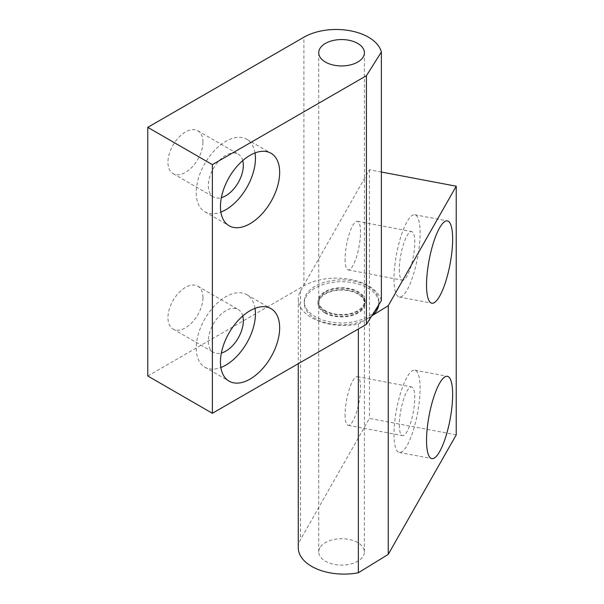 <?xml version="1.0" encoding="UTF-8"?>
<svg xmlns="http://www.w3.org/2000/svg" width="604" height="604" viewBox="0 0 604 604"><rect width="100%" height="100%" fill="white"/><g stroke="black" fill="none" stroke-linecap="round" stroke-linejoin="round"><path stroke-width="0.45" stroke-dasharray="3.02 2.27" d="M325.42 292.072A22.839 13.19 180 0 1 350.312 289.218A22.839 13.19 180 0 1 364.408 301.396A22.839 13.19 180 0 1 341.57 314.586A22.839 13.19 180 0 1 318.731 301.396A22.839 13.19 180 0 1 325.42 292.072M255.016 308.334A41.872 24.175 120 0 0 246.764 294.661A41.872 24.175 120 0 0 204.892 318.837A41.872 24.175 120 0 0 204.892 367.187A41.872 24.175 120 0 0 220.868 367.496M242.748 315.998A24.741 14.285 120 0 0 238.203 309.497A24.741 14.285 120 0 0 213.461 323.782A24.741 14.285 120 0 0 213.461 352.351A24.741 14.285 120 0 0 221.366 353.038M202.952 297.508A24.741 14.285 120 0 0 197.825 286.183A24.741 14.285 120 0 0 173.084 300.467A24.741 14.285 120 0 0 173.084 329.037A24.741 14.285 120 0 0 192.148 322.408A24.741 14.285 120 0 0 202.952 297.508M255.016 152.933A41.872 24.175 120 0 0 246.764 139.26A41.872 24.175 120 0 0 204.892 163.435A41.872 24.175 120 0 0 204.892 211.785A41.872 24.175 120 0 0 220.868 212.087M242.748 160.596A24.741 14.285 120 0 0 238.203 154.088A24.741 14.285 120 0 0 213.461 168.373A24.741 14.285 120 0 0 213.461 196.949A24.741 14.285 120 0 0 221.366 197.629M202.952 142.106A24.741 14.285 120 0 0 197.825 130.781A24.741 14.285 120 0 0 173.084 145.066A24.741 14.285 120 0 0 173.084 173.635A24.741 14.285 120 0 0 192.148 167.006A24.741 14.285 120 0 0 202.952 142.106M147.769 375.99L303.887 285.858A45.678 26.372 180 0 1 350.524 279.463A45.678 26.372 180 0 1 381.373 300.641M371.732 315.937A37.305 21.54 180 0 1 330.026 323.744A37.305 21.54 180 0 1 304.265 303.261A37.305 21.54 180 0 1 327.293 283.367A37.305 21.54 180 0 1 367.949 288.033A37.305 21.54 180 0 1 378.874 303.261A37.305 21.54 180 0 1 378.784 304.741M324.884 312.895A23.601 13.628 0 0 0 350.599 315.847A23.601 13.628 0 0 0 365.171 303.261A23.601 13.628 0 0 0 341.57 289.633A23.601 13.628 0 0 0 317.968 303.261A23.601 13.628 0 0 0 324.884 312.895M324.884 311.03A23.601 13.628 180 0 1 317.968 301.396A23.601 13.628 180 0 1 341.57 287.768A23.601 13.628 180 0 1 365.171 301.396A23.601 13.628 180 0 1 350.599 313.982A23.601 13.628 180 0 1 324.884 311.03M378.044 305.926A37.305 21.54 0 0 0 378.874 301.396A37.305 21.54 0 0 0 367.949 286.168A37.305 21.54 0 0 0 327.293 281.502A37.305 21.54 0 0 0 304.265 301.396A37.305 21.54 0 0 0 332.593 322.302A37.305 21.54 0 0 0 374.555 311.46M319.871 299.146A22.839 13.19 0 0 0 318.731 303.261A22.839 13.19 0 0 0 341.57 316.451A22.839 13.19 0 0 0 364.408 303.261A22.839 13.19 0 0 0 345.178 290.245A22.839 13.19 0 0 0 319.871 299.146M319.871 547.79A22.839 13.19 0 0 0 318.731 551.905A22.839 13.19 0 0 0 341.57 565.095A22.839 13.19 0 0 0 364.408 551.905A22.839 13.19 0 0 0 345.178 538.889A22.839 13.19 0 0 0 319.871 547.79M393.989 278.859A41.872 10.668 100.7 0 0 399.252 297.032A41.872 10.668 100.7 0 0 417.53 257.878A41.872 10.668 100.7 0 0 414.85 214.752A41.872 10.668 100.7 0 0 401.192 235.651A41.872 10.668 100.7 0 0 393.989 278.859M399.335 269.467A24.741 6.304 100.7 0 0 402.445 280.203A24.741 6.304 100.7 0 0 413.242 257.062A24.741 6.304 100.7 0 0 411.664 231.581A24.741 6.304 100.7 0 0 403.585 243.933A24.741 6.304 100.7 0 0 399.335 269.467M345.088 259.176A24.741 6.304 100.7 0 0 348.198 269.913A24.741 6.304 100.7 0 0 358.995 246.779A24.741 6.304 100.7 0 0 357.409 221.298A24.741 6.304 100.7 0 0 349.339 233.642A24.741 6.304 100.7 0 0 345.088 259.176M393.989 434.261A41.872 10.668 100.7 0 0 399.252 452.434A41.872 10.668 100.7 0 0 417.53 413.279A41.872 10.668 100.7 0 0 414.85 370.154A41.872 10.668 100.7 0 0 401.192 391.052A41.872 10.668 100.7 0 0 393.989 434.261M399.335 424.869A24.741 6.304 100.7 0 0 402.445 435.605A24.741 6.304 100.7 0 0 413.242 412.472A24.741 6.304 100.7 0 0 411.664 386.983A24.741 6.304 100.7 0 0 403.585 399.335A24.741 6.304 100.7 0 0 399.335 424.869M345.088 414.586A24.741 6.304 100.7 0 0 348.198 425.322A24.741 6.304 100.7 0 0 358.995 402.181A24.741 6.304 100.7 0 0 357.409 376.7A24.741 6.304 100.7 0 0 349.339 389.051A24.741 6.304 100.7 0 0 345.088 414.586M456.231 434.857L369.429 418.398L300.55 539.5A45.678 26.372 0 0 0 298.27 547.73M381.373 172.019L369.429 169.754L300.55 290.856A45.678 26.372 0 0 0 298.27 299.086A45.678 26.372 0 0 0 358.361 324.114L358.361 328.999M358.361 324.114L372.011 315.711M369.429 169.754L369.429 418.398M303.887 285.858L303.887 37.214M300.55 290.856L300.55 539.5M318.731 52.752L318.731 301.396M364.408 52.752L364.408 301.396M204.892 367.187L229.12 381.169M246.764 294.661L270.992 308.644M173.084 329.037L213.461 352.351M197.825 286.183L238.203 309.497M204.892 211.785L229.12 225.768M246.764 139.26L270.992 153.242M173.084 173.635L213.461 196.949M197.825 130.781L238.203 154.088M365.171 303.261L365.171 301.396M317.968 303.261L317.968 301.396M378.874 303.261L378.874 301.396M304.265 303.261L304.265 301.396M364.408 551.905L364.408 303.261M318.731 551.905L318.731 303.261M399.252 297.032L431.8 303.2M414.85 214.752L447.398 220.921M348.198 269.913L402.445 280.203M357.409 221.298L411.664 231.581M399.252 452.434L431.8 458.602M414.85 370.154L447.398 376.33M348.198 425.322L402.445 435.605M357.409 376.7L411.664 386.983M298.27 299.086L298.27 363.691"/><path stroke-width="0.91" d="M325.42 43.428A22.839 13.19 180 0 1 350.312 40.566A22.839 13.19 180 0 1 364.408 52.752A22.839 13.19 180 0 1 341.57 65.934A22.839 13.19 180 0 1 318.731 52.752A22.839 13.19 180 0 1 325.42 43.428M279.66 327.813A41.872 24.175 120 0 0 270.992 308.644A41.872 24.175 120 0 0 229.12 332.819A41.872 24.175 120 0 0 229.12 381.169A41.872 24.175 120 0 0 261.389 369.95A41.872 24.175 120 0 0 279.66 327.813M220.868 367.496A41.872 24.175 120 0 0 255.439 313.831A41.872 24.175 120 0 0 255.016 308.334M221.366 353.038A24.741 14.285 120 0 0 243.329 320.822A24.741 14.285 120 0 0 242.748 315.998M279.66 172.412A41.872 24.175 120 0 0 270.992 153.242A41.872 24.175 120 0 0 229.12 177.417A41.872 24.175 120 0 0 229.12 225.768A41.872 24.175 120 0 0 261.389 214.548A41.872 24.175 120 0 0 279.66 172.412M220.868 212.087A41.872 24.175 120 0 0 255.439 158.422A41.872 24.175 120 0 0 255.016 152.933M221.366 197.629A24.741 14.285 120 0 0 243.329 165.421A24.741 14.285 120 0 0 242.748 160.596M303.887 37.214A45.678 26.372 180 0 1 350.524 30.819A45.678 26.372 180 0 1 381.373 51.997L366.432 75.696L212.374 164.643L147.769 127.346L303.887 37.214M366.432 75.696L366.432 324.34L381.373 300.641L381.373 51.997M366.432 324.34L212.374 413.287L212.374 164.643M212.374 413.287L147.769 375.99L147.769 127.346M378.784 304.741A37.305 21.54 180 0 1 371.732 315.937M374.555 311.46A37.305 21.54 0 0 0 378.044 305.926M426.537 285.028A41.872 10.668 100.7 0 0 431.8 303.2A41.872 10.668 100.7 0 0 450.078 264.046A41.872 10.668 100.7 0 0 447.398 220.921A41.872 10.668 100.7 0 0 433.74 241.819A41.872 10.668 100.7 0 0 426.537 285.028M426.537 440.437A41.872 10.668 100.7 0 0 431.8 458.602A41.872 10.668 100.7 0 0 450.078 419.455A41.872 10.668 100.7 0 0 447.398 376.33A41.872 10.668 100.7 0 0 433.74 397.228A41.872 10.668 100.7 0 0 426.537 440.437M298.27 363.691L298.27 547.73A45.678 26.372 0 0 0 358.361 572.758L388.251 554.366L456.231 434.857L456.231 186.213L381.373 172.019M358.361 328.999L358.361 572.758M372.011 315.711L388.251 305.722L388.251 554.366M388.251 305.722L456.231 186.213"/></g></svg>
